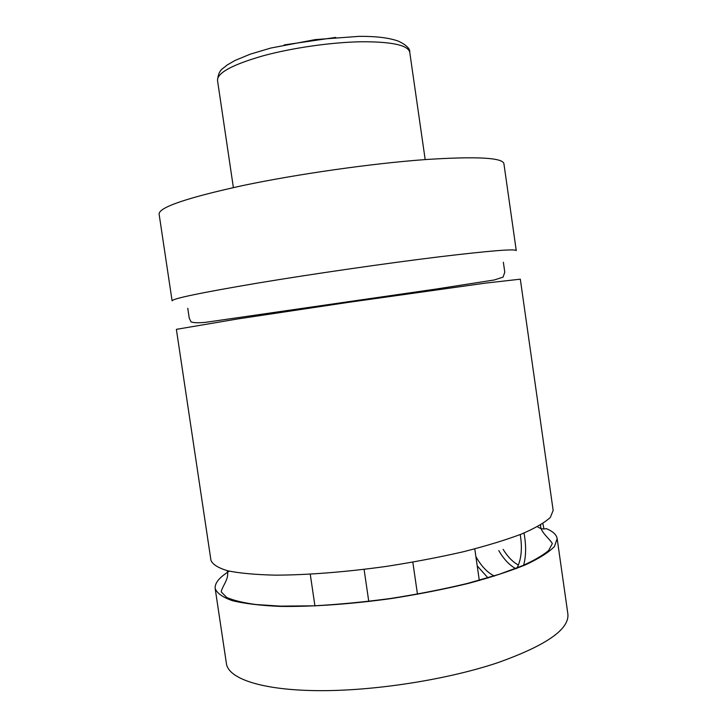 <?xml version="1.0" encoding="UTF-8"?>
<svg xmlns="http://www.w3.org/2000/svg" width="727" height="727" viewBox="0 0 727 727"><rect width="100%" height="100%" fill="white"/><g stroke="black" fill="none" stroke-linecap="round" stroke-linejoin="round"><path stroke-width="1.09" d="M439.535 256.785C386.746 263.229 312.574 273.952 257.485 283.121C201.143 292.672 172.681 298.57 172.099 300.833L159.095 214.02C159.013 207.295 186.993 197.78 243.054 185.494C297.916 173.98 372.288 163.421 425.559 159.558C476.621 156.241 502.739 157.632 503.92 163.72L516.261 250.624C515.67 248.689 490.098 250.742 439.535 256.785M520.314 279.177L485.581 283.103L348.069 302.405L237.429 318.989L176.37 329.349L210.957 560.335C212.638 564.488 218.336 568.005 228.033 570.877C240.083 573.276 255.886 574.703 275.433 575.157C307.076 575.057 346.007 572.031 386.582 566.369C413.563 562.162 439.153 557.291 463.353 551.757C486.054 545.986 505.41 540.097 521.423 534.081C535.145 528.156 544.787 522.595 550.348 517.397L553.156 510.409L520.314 279.177M537.489 526.693C540.288 528.793 543.233 529.429 546.304 528.62C552.874 531.328 556.491 534.672 557.164 538.634L554.474 546.45C549.003 552.202 539.443 558.291 525.794 564.697C509.854 571.177 490.571 577.447 467.934 583.527C443.779 589.306 418.234 594.322 391.271 598.557C350.732 604.182 311.774 606.881 280.068 606.4C260.475 605.527 244.608 603.637 232.486 600.711C222.716 597.294 216.946 593.232 215.174 588.525C214.638 583.099 219.354 577.32 229.332 571.177M498.777 550.584C503.702 559.099 509.4 565.152 515.888 568.732M543.96 528.956L542.86 523.522M518.396 565.033C512.68 561.916 507.6 556.7 503.148 549.376M516.842 568.369C521.35 559.654 522.486 548.376 520.25 534.545M475.876 556.564C481.201 566.088 487.381 572.603 494.415 576.102M477.221 565.888L488.09 578.02M523.531 565.67C526.139 556.164 526.293 545.286 523.994 533.036M557.164 538.634L567.851 613.842C569.695 629.1 546.368 645.376 497.868 662.66C447.087 679.727 373.742 691.168 317.717 690.65C261.584 690.141 228.423 678.618 226.424 663.651L215.174 588.525M284.166 44.938L335.738 37.413M409.755 52.289C408.12 45.238 392.207 41.721 362.01 41.748C332.012 42.175 292.318 47.828 262.81 55.888C232.404 64.685 217.3 72.836 217.5 80.334C218.763 68.992 222.744 69.165 226.888 65.185L235.021 60.459L250.333 54.143L270.78 48.055L315.309 39.594L359.229 36.35C376.213 36.232 389.299 37.84 398.496 41.194C406.457 45.065 410.21 48.773 409.755 52.289L425.177 159.586M187.775 308.303L189.238 318.144L191.056 321.888C193.891 322.888 198.862 323.015 205.977 322.27L435.582 289.128L494.333 279.968L503.111 277.096L504.774 272.116L503.366 262.265M227.069 570.64C229.932 578.129 222.062 586.226 221.217 591.896L226.806 597.53C233.803 600.511 243.536 602.847 255.995 604.528L280.495 606.136L313.737 605.827C338.409 604.491 364.218 602.02 391.153 598.394C418.007 594.177 443.452 589.188 467.488 583.418L499.467 574.221L522.531 565.67C534.018 560.49 542.706 555.464 548.585 550.593L552.338 543.596C549.548 538.534 539.588 531.492 540.661 524.894M412.818 562.162L417.489 594.304M474.776 548.894L479.32 580.519M310.256 574.221L314.945 605.991M364.082 569.377L368.789 601.529M217.5 80.334L233.376 187.566"/></g></svg>
